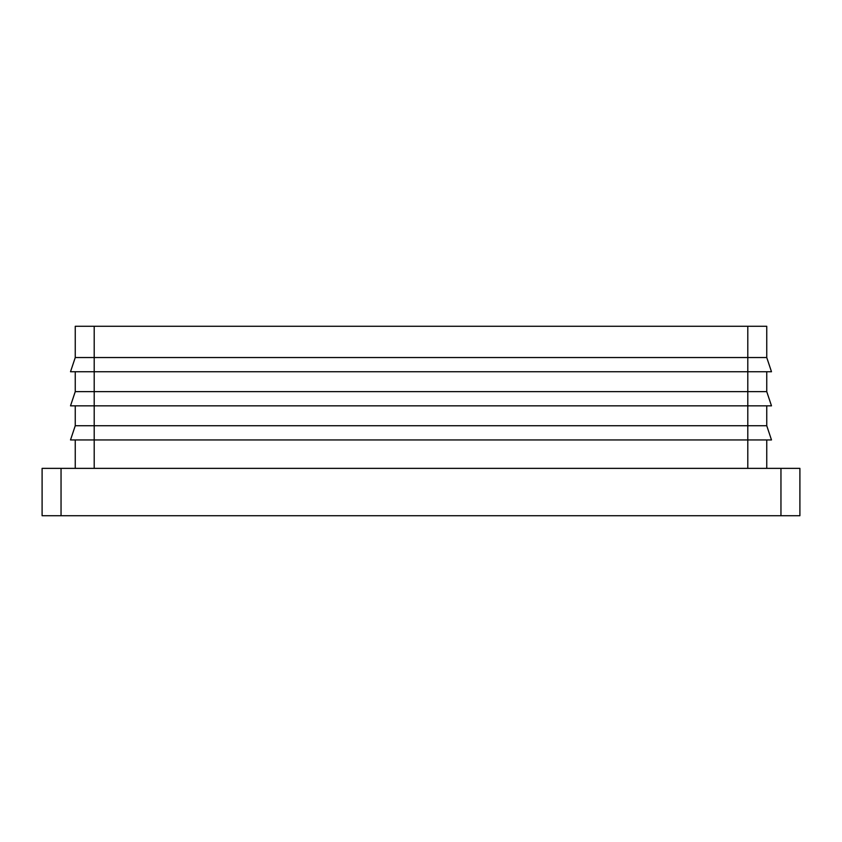 <?xml version="1.0" encoding="UTF-8"?>
<svg xmlns="http://www.w3.org/2000/svg" width="842" height="842" viewBox="0 0 842 842"><rect width="100%" height="100%" fill="white"/><g stroke="black" fill="none" stroke-linecap="round" stroke-linejoin="round"><path stroke-width="1.26" d="M94.199 326.275L75.254 326.275L75.254 357.534L70.517 371.743L747.801 371.743L747.801 357.534L766.746 357.534L766.746 326.275L94.199 326.275L94.199 357.534L747.801 357.534L747.801 326.275M747.801 468.363L747.801 439.945L70.517 439.945L75.254 425.736L747.801 425.736L747.801 405.844L70.517 405.844L75.254 391.635L766.746 391.635L766.746 371.743M75.254 357.534L94.199 357.534L94.199 468.363M75.254 391.635L75.254 371.743M766.746 391.635L771.482 405.844L747.801 405.844L747.801 371.743L771.482 371.743L766.746 357.534M75.254 425.736L75.254 405.844M766.746 405.844L766.746 425.736L747.801 425.736L747.801 439.945L771.482 439.945L766.746 425.736M780.955 515.725L780.955 468.363L799.9 468.363L799.9 515.725L42.1 515.725L42.1 468.363L61.045 468.363L61.045 515.725M780.955 468.363L61.045 468.363M766.746 439.945L766.746 468.363M75.254 468.363L75.254 439.945"/></g></svg>
